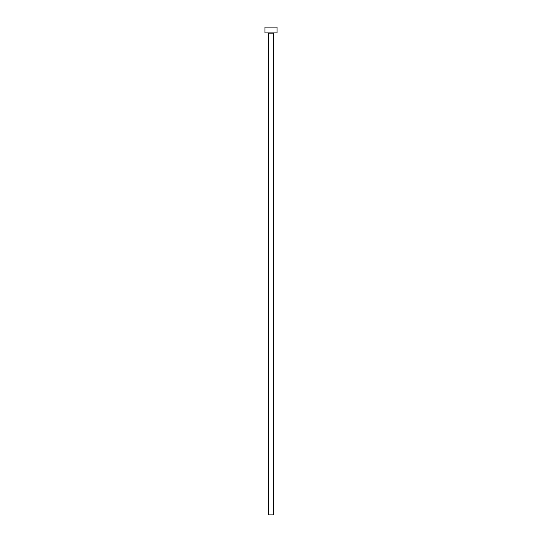 <?xml version="1.0" encoding="UTF-8"?>
<svg xmlns="http://www.w3.org/2000/svg" width="542" height="542" viewBox="0 0 542 542"><rect width="100%" height="100%" fill="white"/><g stroke="black" fill="none" stroke-linecap="round" stroke-linejoin="round"><path stroke-width="0.41" stroke-dasharray="2.71 2.03" d="M274.374 32.886L267.626 32.886L274.374 32.886M264.977 32.886L277.023 32.886M264.977 27.1L277.023 27.1M268.588 514.9L273.412 514.9M268.588 33.848L273.412 33.848"/><path stroke-width="0.81" d="M273.412 33.848L268.588 33.848L268.588 514.9L273.412 514.9L273.412 33.848A0.962 0.962 0 0 1 274.374 32.886M268.588 33.848A0.962 0.962 0 0 0 267.626 32.886M277.023 32.886L264.977 32.886L264.977 27.1L277.023 27.1L277.023 32.886"/></g></svg>
